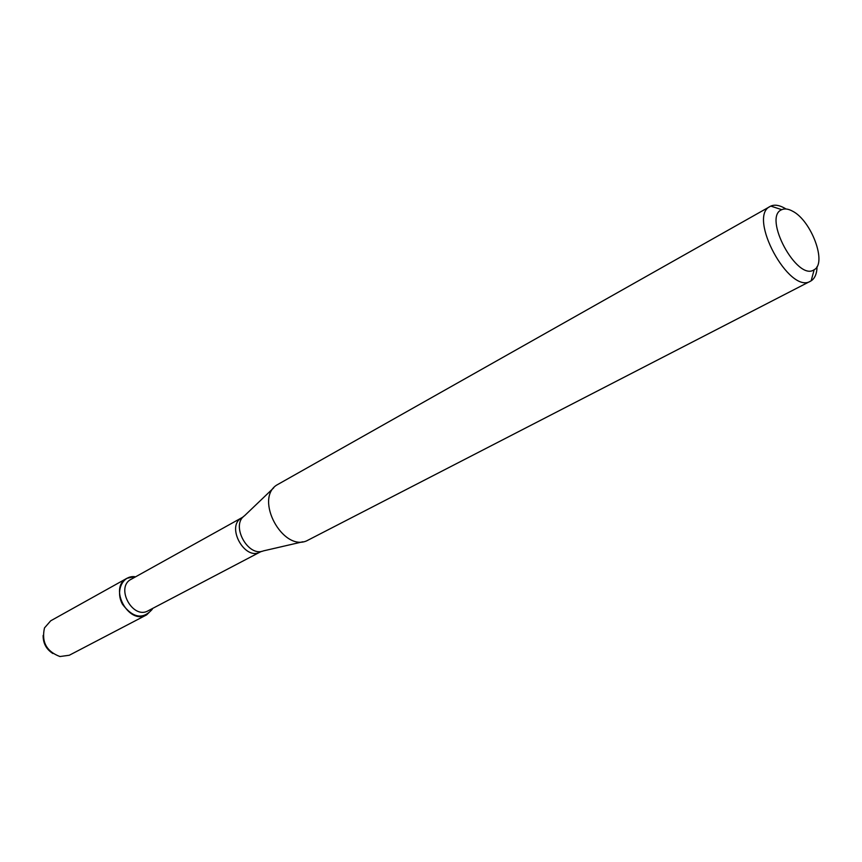 <?xml version="1.0" encoding="UTF-8"?>
<svg xmlns="http://www.w3.org/2000/svg" width="862" height="862" viewBox="0 0 862 862"><rect width="100%" height="100%" fill="white"/><g stroke="black" fill="none" stroke-linecap="round" stroke-linejoin="round"><path stroke-width="1.29" d="M146.659 614.854L152.251 609.326C142.909 619.746 132.996 618.065 122.501 604.294C115.228 591.224 122.296 575.493 134.612 576.656L126.919 578.305L50.707 620.802L44.49 627.924C41.354 641.931 46.505 651.467 59.931 656.532L69.305 655.249L146.659 614.854C128.697 625.478 108.192 587.485 126.919 578.305M241.813 517.857C225.51 525.745 244.689 561.281 260.227 551.982L148.167 610.77C132.705 619.94 115.023 587.173 131.164 579.275L243.159 516.974M817.068 266.552C816.907 273.577 814.935 278.34 811.142 280.84L306.527 540.927C282.607 551.292 254.667 499.529 276.454 485.22L770.79 206.093C774.539 204.456 779.065 205.091 784.366 208.011L785.993 208.981M810.495 281.206C789.387 294.826 747.171 216.61 770.132 206.438M792.598 211.19C811.336 220.575 827.218 263.233 814.17 269.698C797.425 282.068 762.245 216.89 781.769 209.681C784.743 208.356 788.353 208.863 792.598 211.19M52.927 653.547C46.3 649.323 43.046 643.278 43.143 635.423M302.874 541.778L263.395 550.893C247.944 557.455 230.488 525.12 244.463 515.799L273.75 487.806M135.366 576.947L134.612 576.656M152.412 608.54L152.251 609.326M260.227 551.982L261.703 551.335M781.769 209.681L770.79 206.093M814.17 269.698L811.142 280.84"/></g></svg>

